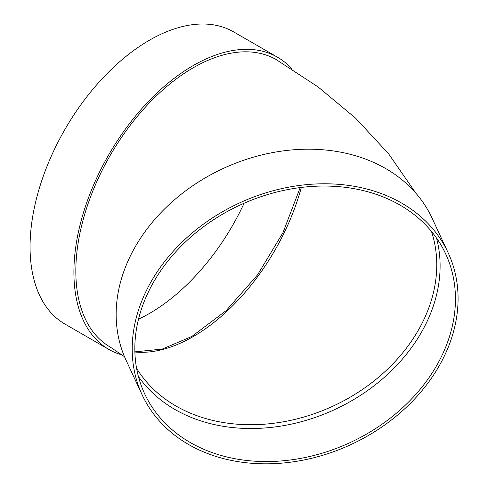 <?xml version="1.0" encoding="UTF-8"?>
<svg xmlns="http://www.w3.org/2000/svg" width="488" height="488" viewBox="0 0 488 488"><rect width="100%" height="100%" fill="white"/><g stroke="black" fill="none" stroke-linecap="round" stroke-linejoin="round"><path stroke-width="0.73" d="M436.546 238.089A165.969 130.894 -24.9 0 1 334.902 409.481A165.969 130.894 -24.9 0 1 138.391 376.462M142.124 394.816L126.075 360.242A168.689 133.047 -24.9 0 1 116.15 314.437A168.689 133.047 -24.9 0 1 250.649 158.002A168.689 133.047 -24.9 0 1 432.112 218.209L448.155 252.79A168.689 133.047 -24.9 0 1 351.147 444.483A168.689 133.047 -24.9 0 1 142.124 394.816A168.689 133.047 -24.9 0 1 132.193 349.011A168.689 133.047 -24.9 0 1 266.698 192.583A168.689 133.047 -24.9 0 1 448.155 252.79M416.008 193.37L388.57 153.744L355.612 118.2L317.938 86.821L276.165 59.585A165.969 95.819 120 0 0 148.273 104.054A165.969 95.819 120 0 0 75.829 271.072A165.969 95.819 120 0 0 110.203 347.047L124.531 356.746M122.366 355.044A168.689 97.393 -60 0 1 108.836 349.408A168.689 97.393 -60 0 1 108.836 154.623A168.689 97.393 -60 0 1 277.526 57.224A168.689 97.393 -60 0 1 292.056 69.186M108.836 349.408L64.995 324.099A168.689 97.393 -60 0 1 64.995 129.308A168.689 97.393 -60 0 1 233.685 31.915L277.526 57.224M244.104 203.24A165.969 95.819 -60 0 1 149.34 313.516A165.969 95.819 -60 0 1 138.501 319.201M134.828 348.603A165.969 130.894 -24.9 0 1 267.156 194.7A165.969 130.894 -24.9 0 1 445.684 253.937A165.969 130.894 -24.9 0 1 350.244 442.531A165.969 130.894 -24.9 0 1 144.594 393.67A165.969 130.894 -24.9 0 1 134.828 348.603M136.579 368.306A163.242 128.74 155.1 0 0 279.093 422.51A163.242 128.74 155.1 0 0 431.483 231.44M301.34 187.435A163.242 94.245 -60 0 1 193.181 336.604A163.242 94.245 -60 0 1 134.877 352.013M134.877 351.848L162.205 349.091L191.821 336.47L226.2 310.575L257.566 274.854L283.016 232.562L300.205 187.575"/></g></svg>
